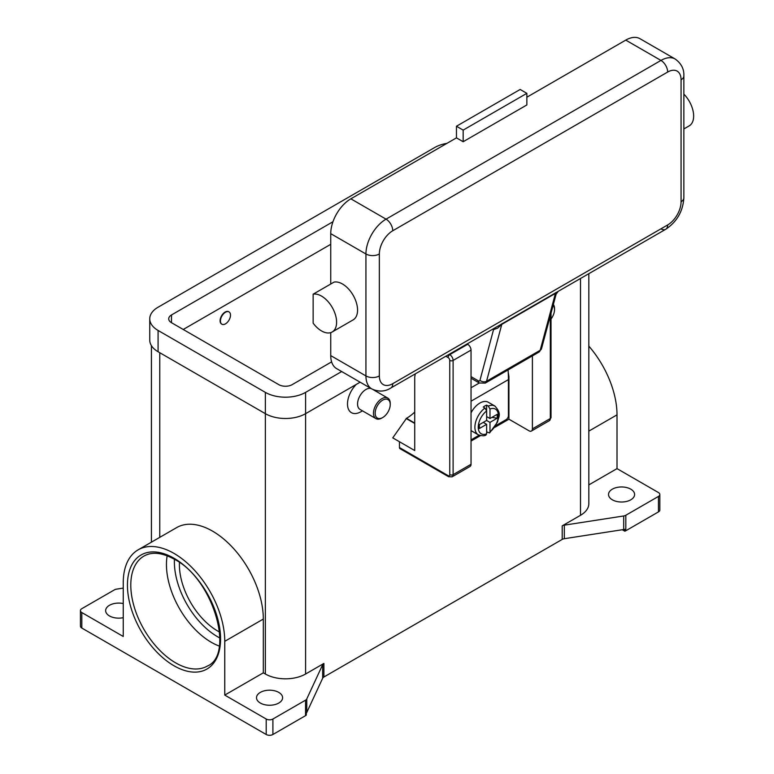<?xml version="1.0" encoding="UTF-8"?>
<svg xmlns="http://www.w3.org/2000/svg" width="774" height="774" viewBox="0 0 774 774"><rect width="100%" height="100%" fill="white"/><g stroke="black" fill="none" stroke-linecap="round" stroke-linejoin="round"><path stroke-width="1.16" d="M167.155 555.79A63.487 36.649 -120 0 0 211.331 642.304A63.487 36.649 -120 0 0 219.274 646.067M266.198 719.017L224.76 695.091L263.315 672.829L265.366 674.009A28.444 16.428 0 0 0 305.595 674.009L323.9 663.444A4.741 2.738 0 0 0 323.145 664.015A4.741 2.738 0 0 0 322.671 664.673L306.765 698.951A4.741 2.738 180 0 1 306.291 699.609A4.741 2.738 180 0 1 305.537 700.18L272.903 719.017A4.741 2.738 180 0 1 269.555 719.82A4.741 2.738 180 0 1 266.198 719.017L266.198 734.497L81.812 628.043L81.812 612.553L123.25 636.48L123.25 582.706A71.779 41.448 60 0 1 138.12 549.85A71.779 41.448 60 0 1 193.432 569.084A71.779 41.448 60 0 1 224.76 641.317L224.76 695.091M81.812 628.043A4.741 2.738 0 0 1 80.428 626.108L80.428 610.618A4.741 2.738 180 0 1 81.812 608.683L114.436 589.846A4.741 2.738 180 0 1 115.423 589.411A4.741 2.738 180 0 1 116.564 589.14L123.25 588.105M81.812 612.553A4.741 2.738 180 0 1 80.428 610.618M305.537 700.18L305.537 715.66A4.741 2.738 0 0 0 306.291 715.099A4.741 2.738 0 0 0 306.311 715.07L306.311 713.135A4.741 2.738 0 0 0 306.765 712.496L322.671 678.217A4.741 2.738 180 0 1 323.145 677.56A4.741 2.738 180 0 1 323.9 676.998L323.9 663.444M305.537 715.66L272.903 734.497L272.903 719.017M266.198 734.497A4.741 2.738 0 0 0 269.555 735.3A4.741 2.738 0 0 0 272.903 734.497M123.25 617.671A13.042 7.527 180 0 1 109.473 615.949A13.042 7.527 180 0 1 105.651 610.618A13.042 7.527 180 0 1 123.25 603.565M278.775 692.401A13.042 7.527 180 0 1 282.597 697.722A13.042 7.527 180 0 1 274.547 704.679A13.042 7.527 180 0 1 260.335 703.044A13.042 7.527 180 0 1 256.513 697.722A13.042 7.527 180 0 1 264.563 690.766A13.042 7.527 180 0 1 278.775 692.401M625.818 530.741L625.818 515.261A4.741 2.738 180 0 1 624.841 515.697A4.741 2.738 180 0 1 623.699 515.968L623.699 529.522A4.741 2.738 0 0 0 624.802 529.261L624.802 531.196A4.741 2.738 0 0 0 624.841 531.177A4.741 2.738 0 0 0 625.818 530.741L658.451 511.904A4.741 2.738 0 0 0 659.835 509.969L659.835 494.489A4.741 2.738 180 0 1 658.451 496.424L658.451 511.904M623.699 529.522L564.323 538.704L564.323 525.159A4.741 2.738 0 0 0 563.182 525.43A4.741 2.738 0 0 0 562.195 525.865L580.5 515.3A28.444 16.428 0 0 0 588.83 503.681L588.83 273.677M562.195 525.865L562.195 539.41A4.741 2.738 180 0 1 563.182 538.975A4.741 2.738 180 0 1 564.323 538.704M562.195 539.41L323.9 676.998M360.907 411.739L362.464 410.839L360.907 411.739A18.963 10.952 -60 0 1 347.71 406.611A18.963 10.952 -60 0 1 356.243 384.436M414.719 412.087A37.926 21.895 120 0 1 406.505 418.318L392.757 437.871L414.719 450.545L414.719 376.996L415.29 373.871M371.191 388.587A11.852 6.84 120 0 0 365.938 389.477A11.852 6.84 120 0 0 358.198 399.926A11.852 6.84 120 0 0 360.016 409.427L375.941 418.618A11.852 6.84 120 0 0 381.863 418.028L382.704 417.544A10.672 6.163 120 0 0 390.241 404.483A10.672 6.163 120 0 0 382.704 400.129A10.672 6.163 120 0 0 375.158 413.19A10.672 6.163 120 0 0 382.704 417.544L381.863 418.028M390.241 404.483L390.241 403.515A11.852 6.84 120 0 0 387.793 398.088A11.852 6.84 120 0 0 381.863 398.678A11.852 6.84 120 0 0 374.123 409.117A11.852 6.84 120 0 0 375.941 418.618M624.802 531.196L622.277 529.735M588.83 484.901L617.013 468.628L658.451 492.554A4.741 2.738 180 0 1 659.835 494.489M630.791 489.168A13.042 7.527 180 0 1 634.603 494.489A13.042 7.527 180 0 1 626.563 501.446A13.042 7.527 180 0 1 612.35 499.811A13.042 7.527 180 0 1 608.528 494.489A13.042 7.527 180 0 1 616.578 487.533A13.042 7.527 180 0 1 630.791 489.168M625.818 515.261L658.451 496.424M138.12 549.85L176.675 527.587A71.779 41.448 60 0 1 231.987 546.821A71.779 41.448 60 0 1 263.315 619.065L263.315 672.829M564.323 525.159L623.699 515.968M588.83 346.104A71.779 41.448 60 0 1 617.013 414.854L617.013 468.628M179.462 562.514A54.006 31.183 -120 0 0 217.591 630.945A54.006 31.183 -120 0 0 219.603 632.048M553.371 304.443A11.852 6.84 -60 0 1 554.523 308.671L554.523 309.639A10.672 6.163 -60 0 1 551.02 319.004M553.12 305.391A10.672 6.163 -60 0 1 554.523 309.639M330.74 244.313L183.225 329.482M331.611 361.874L292.185 384.639A9.482 5.476 180 0 1 278.775 384.639L171.489 322.7A9.482 5.476 180 0 1 168.713 318.83A9.482 5.476 180 0 1 171.489 314.96L332.975 221.732M341.682 371.549L305.595 392.379A28.444 16.428 180 0 1 265.366 392.379L158.08 330.45A28.444 16.428 180 0 1 149.75 318.83A28.444 16.428 180 0 1 158.08 307.22L434.669 147.534A28.444 16.428 180 0 1 446.908 143.364M360.123 382.192L305.595 413.674A28.444 16.428 180 0 1 265.366 413.674L158.08 351.735A28.444 16.428 180 0 1 149.75 340.125L149.75 318.83M221.751 324.113A7.111 4.102 -60 0 1 221.577 324.025A7.111 4.102 -60 0 1 220.484 318.327A7.111 4.102 -60 0 1 225.137 312.057A7.111 4.102 -60 0 1 228.688 311.709A7.111 4.102 -60 0 1 228.852 311.806M225.466 323.861A7.111 4.102 120 0 0 230.11 317.601A7.111 4.102 120 0 0 229.027 311.903A7.111 4.102 120 0 0 225.466 312.251A7.111 4.102 120 0 0 220.822 318.52A7.111 4.102 120 0 0 221.915 324.219A7.111 4.102 120 0 0 225.466 323.861M445.824 356.243L448.078 357.54A2.37 1.364 60 0 1 449.752 360.442L449.752 474.646A2.37 1.364 60 0 1 448.078 475.613L399.461 447.546L399.461 441.741M448.078 475.613A2.37 1.364 -60 0 0 448.572 476.697L399.955 448.63A2.37 1.364 120 0 0 401.145 448.514M399.461 447.546A2.37 1.364 120 0 0 399.955 448.63L448.572 476.697L452.122 476.813A4.741 2.738 -120 0 0 453.109 474.646A2.37 1.364 180 0 1 451.426 475.052A2.37 1.364 180 0 1 449.752 474.646M414.719 423.455L406.166 418.511M550.324 315.802L550.324 418.511A2.37 1.364 0 0 0 551.02 417.544L551.02 313.209M532.396 355.885L532.396 428.873A4.741 2.738 60 0 1 531.409 431.041A4.741 2.738 60 0 1 529.039 430.808L508.924 419.189L494.789 427.354M480.451 435.636L471.037 441.064M452.122 476.813L470.06 466.461A4.741 2.738 -120 0 0 471.037 464.294L471.037 350.09A4.741 2.738 -120 0 0 467.69 344.285L467.109 343.956M508.218 372.149L508.924 376.609L508.924 419.189M508.392 376.919L508.924 376.609M508.083 369.924A143.422 82.808 -120 0 1 508.421 379.608L508.421 415.609A3.319 1.916 -60 0 1 507.734 417.921A3.319 1.916 -60 0 1 506.07 419.672L495.902 425.545M471.037 439.903L479.145 435.22M471.037 412.861A16.593 9.578 -60 0 1 479.928 403.031A16.593 9.578 -60 0 1 488.22 402.209L494.925 406.079A16.593 9.578 120 0 0 488.307 406.069L489.981 409.001L489.981 418.511L497.208 414.342L497.208 418.212L489.981 422.381L486.633 420.446L486.633 410.936L484.95 408.004L483.276 407.037A16.593 9.578 -60 0 1 484.95 405.934A16.593 9.578 -60 0 1 486.633 405.102L488.307 406.069M484.95 408.004A16.593 9.578 120 0 0 475.497 422.604A16.593 9.578 120 0 0 478.332 434.824L471.627 430.954A16.593 9.578 -60 0 1 471.037 430.557M483.276 422.381L486.633 424.326L479.406 428.496L479.406 424.616L486.633 420.446M478.332 434.824C482.076 436.014 484.64 436.072 486.033 434.988L486.633 433.837L486.633 424.326M489.981 422.381L489.981 431.902L489.565 432.956L486.633 431.921M497.208 418.212L491.916 417.399M486.633 416.576L489.981 418.511M486.594 410.501L486.633 405.102M660.957 228.833A9.482 5.476 -120 0 0 665.698 229.298L390.793 388.016A9.482 5.476 -120 0 0 392.757 383.672A18.963 10.952 -60 0 1 379.347 375.932L379.347 253.988A9.482 5.476 180 0 1 372.642 255.594A9.482 5.476 180 0 1 365.938 253.988L365.938 375.932A9.482 5.476 0 0 0 372.642 377.538A9.482 5.476 0 0 0 379.347 375.932M492.757 329.144L493.338 329.482A14.222 8.214 -120 0 0 493.551 329.598L497.595 328.157L501.794 324.364L555.432 293.394L555.974 294.449M493.444 328.757A4.741 2.796 118.9 0 1 493.551 329.598L479.957 380.324A4.741 3.357 15 0 0 483.228 381.785A4.741 3.357 15 0 0 486.546 381.253L540.184 350.283A4.741 3.357 -165 0 0 541.529 348.648L556.138 294.101L558.248 291.334M479.957 380.324A2.37 1.364 60 0 1 478.332 380.818A4.741 2.738 120 0 0 479.319 382.995L471.037 378.215L479.319 382.995L471.037 387.745M379.347 253.988A18.963 10.952 -60 0 1 392.757 230.758L667.662 72.05A18.963 10.952 -60 0 1 681.072 79.79A9.482 5.476 0 0 0 683.858 75.92L683.858 197.863A9.482 5.476 180 0 1 681.072 201.733A18.963 10.952 -60 0 1 667.662 224.953L392.757 383.672M330.74 355.605L365.938 375.932A28.444 16.428 120 0 0 371.83 388.954L336.632 368.627A28.444 16.428 -60 0 1 330.74 355.605L330.74 332.617M330.74 284.019L330.74 233.661A28.444 16.428 -60 0 1 350.854 198.821L456.457 137.859L463.162 141.729L463.162 130.109L456.457 126.239L456.457 137.859M313.141 294.188L334.087 282.084A21.333 12.316 60 0 1 350.854 291.769A21.333 12.316 60 0 1 353.137 319.885L332.181 331.988A21.333 12.316 60 0 1 313.141 323.155L313.141 294.188A21.333 12.316 60 0 1 329.898 303.863A21.333 12.316 60 0 1 332.181 331.988M526.862 97.205L625.76 40.113A28.444 16.428 -60 0 1 639.982 38.7L675.189 59.027A28.444 16.428 120 0 0 660.957 60.43L386.052 219.148A28.444 16.428 120 0 0 365.938 253.988L330.74 233.661M463.162 130.109L526.862 93.335L526.862 104.954L463.162 141.729M526.862 93.335L520.157 89.465L456.457 126.239M683.858 94.109A21.333 12.316 60 0 1 686.944 97.727A21.333 12.316 60 0 1 689.228 125.843M174.44 559.292A61.117 35.285 -120 0 0 217.591 636.75A61.117 35.285 -120 0 0 219.884 638.008M207.422 666.027A63.487 36.649 60 0 1 175.688 662.883A63.487 36.649 60 0 1 134.212 606.942A63.487 36.649 60 0 1 143.945 556.071C152.052 551.494 162.23 552.578 174.498 559.331C213.43 579.029 234.88 654.611 207.422 666.027M174.005 665.785A65.858 38.023 -120 0 0 220.571 638.898A65.858 38.023 -120 0 0 174.005 558.248A65.858 38.023 -120 0 0 127.439 585.134A65.858 38.023 -120 0 0 174.005 665.785M306.765 712.496L306.765 698.951M322.671 664.673L322.671 678.217M305.595 392.379L305.595 674.009M580.5 278.485L580.5 515.3M159.763 352.702L159.763 537.359M265.366 392.379L265.366 674.009M588.83 431.128L617.013 414.854M224.76 641.317L263.315 619.065M158.08 351.735L158.08 330.45M171.489 322.7L171.489 314.96M471.037 350.09L453.109 360.442A2.37 1.364 180 0 1 451.426 360.848A2.37 1.364 180 0 1 449.752 360.442M467.69 344.285L449.752 354.637A2.37 1.364 120 0 0 448.572 355.895A2.37 1.364 120 0 0 448.078 357.54M406.505 418.318L414.719 423.068M532.396 428.873L550.324 418.511A4.741 2.738 60 0 1 549.346 420.688L531.409 431.041M471.037 464.294L453.109 474.646L453.109 360.442A4.741 2.738 -120 0 0 449.752 354.637L449.181 354.308M508.421 379.608L471.037 401.193M489.981 431.902A14.222 8.214 120 0 0 498.359 415.609A14.222 8.214 120 0 0 489.981 409.001M486.633 410.936A14.222 8.214 120 0 0 478.245 427.229A14.222 8.214 120 0 0 486.633 433.837M541.529 348.648L538.888 352.141A7.111 4.102 60 0 0 540.184 350.283L555.432 293.394A4.741 2.738 60 0 1 555.616 292.901A4.741 2.738 60 0 1 555.887 292.495M683.858 197.863C682.968 211.321 676.911 221.799 665.698 229.298L665.698 229.298A9.482 5.476 -120 0 0 667.662 224.953M390.793 388.016L390.793 388.016C385.026 391.721 378.709 392.031 371.83 388.954M538.888 352.141L485.24 383.111A7.111 4.102 -120 0 0 486.546 381.253L501.794 324.364A4.741 2.738 60 0 1 501.978 323.871A4.741 2.738 60 0 1 502.249 323.464M493.338 329.482A4.741 2.738 120 0 0 493.29 328.844M478.332 380.818L471.037 376.609M392.757 230.758A9.482 5.476 -120 0 0 390.793 224.15A9.482 5.476 -120 0 0 386.052 219.148L350.854 198.821M667.662 72.05A9.482 5.476 -120 0 0 665.698 65.442A9.482 5.476 -120 0 0 660.957 60.43L625.76 40.113M681.072 79.79L681.072 201.733M479.319 382.995L485.24 383.111M151.423 542.168L151.423 345.678M373.145 389.632L387.793 398.088M551.02 417.544L549.346 420.688M489.565 432.956L497.595 421.965C498.292 416.712 502.278 414.254 494.925 406.079M683.858 75.92C684.177 69.07 681.294 63.439 675.189 59.027M683.858 128.948L689.228 125.852"/></g></svg>
